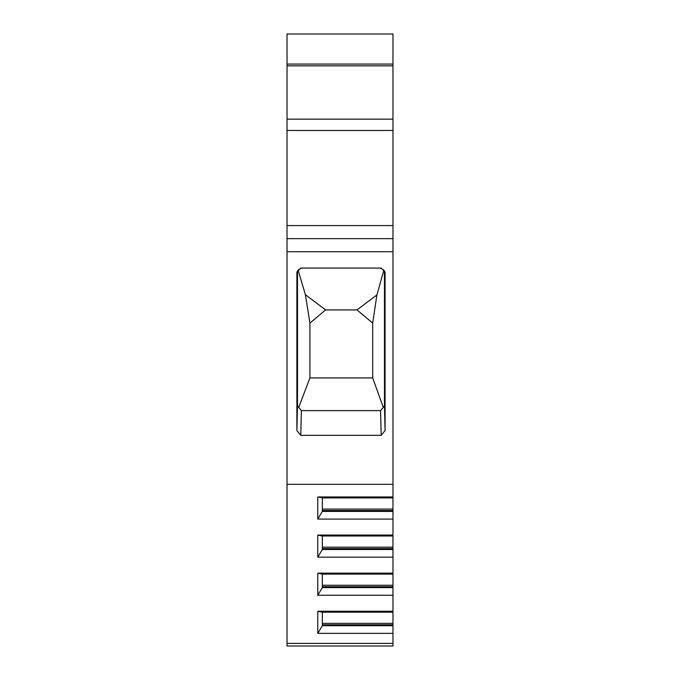 <?xml version="1.0" encoding="UTF-8"?>
<svg xmlns="http://www.w3.org/2000/svg" width="680" height="680" viewBox="0 0 680 680"><rect width="100%" height="100%" fill="white"/><g stroke="black" fill="none" stroke-linecap="round" stroke-linejoin="round"><path stroke-width="1.02" d="M392.964 633.361L317.773 633.361L317.773 611.244L392.964 611.244L392.964 646L287.036 646L287.036 34L392.964 34L392.964 65.832L287.036 65.832M392.964 611.244L392.964 595.263L317.773 595.263L317.773 573.155L392.964 573.155L392.964 595.263M392.964 573.155L392.964 557.167L317.773 557.167L317.773 535.058L392.964 535.058L392.964 557.167M392.964 535.058L392.964 519.078L317.773 519.078L317.773 496.961L392.964 496.961L392.964 519.078M287.036 119.144L392.964 119.144L392.964 496.961M392.964 119.144L392.964 65.832M392.964 34L287.036 34M392.964 64.073L287.036 64.073L392.964 64.073M392.964 238.654L287.036 238.654M392.964 484.321L287.036 484.321M381.191 435.336L300.764 435.336L296.879 430.593L297.5 405.875L301.385 410.618L380.579 410.618L384.464 405.875L385.075 430.593L381.191 435.336L380.579 410.618M309.927 323.094L325.618 309.927L357 309.927L372.691 323.094L372.691 377.927L309.927 377.927L309.927 323.094L305.405 294.703L298.07 270.002L297.5 272L296.879 272L300.806 268.073L381.157 268.073L385.075 272L385.075 430.593M296.879 272L296.879 430.593M309.927 377.927L298.775 407.269M297.5 272L297.5 405.875M305.405 294.703L325.618 309.927M301.427 268.073L298.07 270.002M385.075 272L384.464 272L383.911 270.036L380.536 268.073M383.911 270.036L376.907 294.933L357 309.927M372.691 323.094L376.907 294.933M384.464 272L384.464 405.875M383.223 407.167L372.691 377.927M317.773 573.155L322.346 574.098L392.964 574.098M317.773 496.961L322.346 497.904L322.346 511.428L317.773 519.078M317.773 535.058L322.346 536.001L322.346 549.516L317.773 557.167M392.964 587.613L322.346 587.613L322.346 574.098M322.346 587.613L317.773 595.263M392.964 625.702L322.346 625.702L317.773 633.361M317.773 611.244L322.346 612.187L322.346 625.702M392.964 497.904L322.346 497.904M392.964 510.527L322.346 510.527M392.964 511.428L322.346 511.428M392.964 536.001L322.346 536.001M392.964 548.624L322.346 548.624M392.964 549.516L322.346 549.516M392.964 586.721L322.346 586.721M392.964 624.81L322.346 624.81M392.964 612.187L322.346 612.187M287.036 130.475L392.964 130.475M392.964 225.573L287.036 225.573M392.964 251.727L287.036 251.727M300.764 435.336L301.385 410.618M392.964 643.416L287.036 643.416M392.964 509.073L322.346 509.073M392.964 547.17L322.346 547.17M392.964 585.259L322.346 585.259M392.964 623.356L322.346 623.356"/></g></svg>
